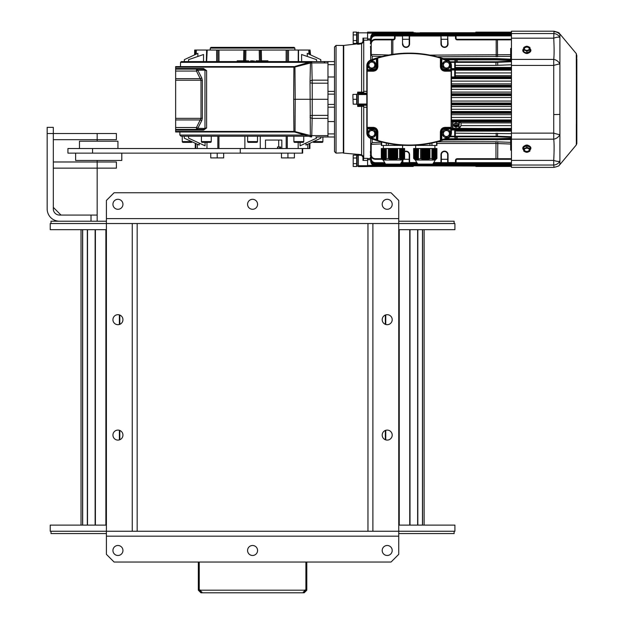 <?xml version="1.0" encoding="UTF-8"?>
<svg xmlns="http://www.w3.org/2000/svg" width="624" height="624" viewBox="0 0 624 624"><rect width="100%" height="100%" fill="white"/><g stroke="black" fill="none" stroke-linecap="round" stroke-linejoin="round"><path stroke-width="0.94" d="M117.944 440.092A5 5 0 0 0 122.944 435.092A5 5 0 0 0 117.944 430.092A5 5 0 0 0 112.936 435.092A5 5 0 0 0 117.944 440.092M117.944 324.691A5 5 0 0 0 122.944 319.691A5 5 0 0 0 117.944 314.691A5 5 0 0 0 112.936 319.691A5 5 0 0 0 117.944 324.691M81.019 525.104L81.019 229.687M137.171 531.258L367.965 531.258L367.965 223.532L398.744 223.532L398.744 218.603L106.4 218.603L106.4 531.258L137.171 531.258L137.171 223.532L50.24 223.532L50.24 229.687L106.4 229.687M106.4 525.104L50.24 525.104L50.24 531.258L106.4 531.258L106.4 554.33L114.091 562.029L391.045 562.029L398.744 554.33L398.744 531.258L454.904 531.258L454.904 525.104L398.744 525.104M392.2 550.485A5 5 0 0 0 387.2 545.485A5 5 0 0 0 382.2 550.485A5 5 0 0 0 387.2 555.485A5 5 0 0 0 392.2 550.485M122.944 550.485A5 5 0 0 0 117.944 545.485A5 5 0 0 0 112.936 550.485A5 5 0 0 0 117.944 555.485A5 5 0 0 0 122.944 550.485M257.572 550.485A5 5 0 0 0 252.572 545.485A5 5 0 0 0 247.572 550.485A5 5 0 0 0 252.572 555.485A5 5 0 0 0 257.572 550.485M454.132 531.258L454.132 533.559L398.744 533.559M106.4 533.559L51.012 533.559L51.012 531.258M387.2 314.691A5 5 0 0 0 382.2 319.691A5 5 0 0 0 387.2 324.691A5 5 0 0 0 392.2 319.691A5 5 0 0 0 387.2 314.691M387.2 430.092A5 5 0 0 0 382.2 435.092A5 5 0 0 0 387.2 440.092A5 5 0 0 0 392.2 435.092A5 5 0 0 0 387.2 430.092M424.125 229.687L424.125 525.104L424.109 229.687M367.965 531.258L398.744 531.258L398.744 223.532L454.904 223.532L454.904 229.687L398.744 229.687M112.936 204.298A5 5 0 0 0 117.944 209.297A5 5 0 0 0 122.944 204.298A5 5 0 0 0 117.944 199.298A5 5 0 0 0 112.936 204.298M382.2 204.298A5 5 0 0 0 387.2 209.297A5 5 0 0 0 392.2 204.298A5 5 0 0 0 387.2 199.298A5 5 0 0 0 382.2 204.298M247.572 204.298A5 5 0 0 0 252.572 209.297A5 5 0 0 0 257.572 204.298A5 5 0 0 0 252.572 199.298A5 5 0 0 0 247.572 204.298M51.012 223.532L51.012 221.224L106.4 221.224M398.744 221.224L454.132 221.224L454.132 223.532M398.744 218.603L398.744 200.452L391.045 192.754L114.091 192.754L106.4 200.452L106.4 218.603M367.965 223.532L137.171 223.532M305.9 589.961A2.309 2.309 0 0 0 304.528 590.187L303.716 592.8L305.9 590.187L305.9 562.029M303.264 592.27L303.716 592.8L201.427 592.8L200.608 590.187A2.309 2.309 0 0 0 199.235 589.961L200.951 592.028L201.817 591.864M304.192 592.8L306.805 590.187L306.041 590.187L306.041 562.029M306.805 590.187L306.805 562.029M306.805 589.961L306.041 589.961M199.103 562.029L199.103 590.187L200.951 592.028L200.951 592.8L201.427 592.8L201.427 592.028M198.331 562.029L198.331 590.187L200.951 592.8M233.337 592.8L244.655 592.8M303.716 592.8L303.716 592.028L306.041 590.187M305.9 590.187L199.235 590.187L199.345 591.107M303.326 591.872L303.716 592.028M201.427 592.8L201.872 592.254M199.235 589.961L199.235 562.029M198.331 590.187L199.103 590.187M198.331 589.961L199.103 589.961M343.348 153.137L343.348 45.435L336.04 45.435L336.04 153.137L343.73 152.755M336.04 153.137L334.503 151.601L334.503 46.972L336.04 45.435M309.886 143.263L309.886 148.52L302.663 148.52L302.663 153.137L67.938 153.137L67.938 148.52L302.663 148.52M309.364 143.504L309.364 148.52M308.49 136.211L181.022 136.211L179.868 135.057L304.676 135.057M197.395 69.124L203.588 69.124L204.968 70.13L197.816 70.262L201.778 78.008L202.355 80.457L202.355 118.115L201.778 120.557L197.816 128.302L204.968 128.443L204.968 70.13A2.309 1.568 180 0 0 206.599 70.59L206.599 127.982L203.588 130.073L175.64 130.073L175.64 131.422L293.912 131.422L293.67 99.294L295.214 99.286L295.043 131.594L294.934 132.109L294.044 131.984L293.912 131.422L295.043 131.594L310.339 135.525L310.144 99.286L295.214 99.286L294.934 66.456L311.61 61.589L301.642 61.589L301.571 54.499L316.579 59.662L316.579 61.589L311.61 61.589L327.967 61.589L311.212 61.612M206.599 127.982A2.309 1.568 180 0 0 204.968 128.443L203.588 129.441L196.459 129.441L196.459 127.522L200.998 118.342L200.998 80.223L196.459 71.05L175.64 71.05L175.64 127.522L196.459 127.522L197.816 128.302A1.927 1.49 -90 0 1 196.459 129.441L203.588 129.441L203.588 130.073M211.029 47.354L294.115 47.354L294.879 48.126L210.257 48.126L211.029 47.354M308.537 62.345L180.539 62.345L181.311 61.589L311.61 61.589A3.845 3.814 90 0 0 310.471 61.768L311.61 61.589L311.735 62.462L310.339 63.04L295.043 66.979L293.912 67.142L294.934 66.456M302.96 142.366L294.653 142.366A0.772 0.772 0 0 1 293.888 141.593L303.732 141.593A0.772 0.772 0 0 1 302.96 142.366M303.732 136.211L303.732 141.593M293.888 136.211L293.888 141.593M322.889 136.984L322.889 141.593A0.772 0.772 0 0 1 322.117 142.366L313.81 142.366A0.772 0.772 0 0 1 313.061 141.781M192.083 141.781A0.772 0.772 0 0 1 191.334 142.366L183.027 142.366A0.772 0.772 0 0 1 182.255 141.593L191.677 141.593M182.255 136.211L182.255 141.593M210.483 142.366L202.176 142.366A0.772 0.772 0 0 1 201.412 141.593L211.255 141.593A0.772 0.772 0 0 1 210.483 142.366M211.255 136.211L211.255 141.593M201.412 136.211L201.412 141.593M256.721 142.366L248.414 142.366A0.772 0.772 0 0 1 247.65 141.593L257.494 141.593A0.772 0.772 0 0 1 256.721 142.366M257.494 136.211L257.494 141.593M247.65 136.211L247.65 141.593M334.503 61.589L327.967 61.589L327.967 62.938L311.766 62.938L312.172 80.168A3.845 2.551 152.4 0 0 310.034 81.26L310.471 61.768M327.967 80.168L327.967 83.195L312.218 83.195L312.172 80.168L327.967 80.168L327.967 62.938M327.967 99.286L310.144 99.286L310.05 82.797L312.218 83.195L312.218 115.378L327.967 115.378L327.967 83.195M196.459 129.441L175.64 129.441L175.64 127.522M175.64 71.05L175.64 69.124L196.459 69.124A1.927 1.49 90 0 1 197.816 70.262L196.459 71.05L196.459 69.124L203.588 69.124L203.588 68.5L206.599 70.59M293.67 99.294L293.912 67.142L175.64 67.142L175.64 69.124M175.64 67.142L175.64 66.589L294.044 66.589M294.044 131.984L175.64 131.984L175.64 131.422M175.64 129.441L175.64 130.073M327.967 115.378L327.967 118.396L312.172 118.396A3.845 2.551 -152.4 0 1 310.034 117.312M310.05 115.768L312.218 115.378L311.766 135.626L327.967 135.626L327.967 118.396M327.967 135.626L327.967 136.984L334.503 136.984M206.349 61.589L206.614 50.045L194.688 50.045L194.602 54.873M206.614 50.045L207.199 50.045L206.622 61.589L207.199 50.045L245.911 50.045L245.708 61.589M286.135 61.589L286.151 50.045L245.911 50.045M286.151 50.045L288.514 50.045L288.499 61.589M298.21 61.589L298.249 50.045L288.514 50.045M298.529 50.045L298.514 61.589L298.249 50.045L310.066 50.045L310.136 54.686M310.534 54.873L310.066 50.045M244.631 61.589L244.834 50.045M243.625 61.589L243.82 50.045M287.297 61.589L287.313 50.045M195 54.686L195.07 50.045M218.985 50.045L219.001 61.589L216.645 61.589L216.629 50.045M309.504 54.389L309.434 50.045M308.872 54.101L308.818 50.045M307.297 56.464L307.25 53.344L320.806 59.662L320.806 61.589L316.579 61.589M196.326 50.045L196.264 54.101M195.702 50.045L195.64 54.389M203.494 61.589L203.564 54.499L188.565 59.662L188.565 61.589L184.33 61.589L184.33 59.662L197.886 53.344L197.847 56.464M217.831 50.045L217.846 61.589M261.316 50.045L261.518 61.589M260.309 50.045L260.504 61.589M259.436 61.589L259.233 50.045M216.645 61.589L206.934 61.589M267.914 61.589L267.914 60.817L267.298 60.817L267.298 61.589L266.425 61.589L266.425 60.817L264.974 60.817L264.974 61.589M240.045 61.589L240.045 60.817L239.554 60.817L239.554 61.589L237.229 61.589L237.229 60.817L237.705 60.817L237.705 61.589M253.102 61.589L253.102 60.817L252.572 61.589M256.121 60.817L258.344 60.817L258.344 61.589L256.051 61.589L256.051 60.817L256.121 61.589M261.456 61.589C258.211 61.589 258.211 61.589 261.456 61.589L261.456 60.817C258.211 60.817 258.211 60.817 261.456 60.817M315.767 136.984L327.967 136.984L315.767 136.984M315.767 61.589L318.061 61.589L315.767 61.589M310.05 82.797L310.034 81.26M311.735 62.462L311.766 62.938A3.845 2.722 -179.6 0 0 310.362 63.118M310.307 136.757L294.934 132.109M311.61 136.984L310.495 136.82L310.339 135.525L311.735 136.11L311.61 136.984A3.845 3.814 -90 0 1 310.471 136.804L311.212 136.96M310.362 135.447A3.845 2.722 179.6 0 0 311.766 135.626L311.735 136.11M181.841 66.589L207.223 66.589M264.654 61.589L264.654 60.817L261.776 60.817L261.776 61.589M175.64 78.64L200.421 78.64L201.778 78.008M175.64 119.933L200.421 119.933L201.778 120.557M251.183 142.366L249.803 142.366M281.822 148.52L281.822 140.057L265.473 140.057L278.702 140.057L278.702 146.983L277.508 146.983L277.508 148.52M305.955 143.091L305.955 145.096L320.884 138.138L320.884 136.984M300.074 142.366L300.074 145.829L316.579 138.138L316.579 136.984M307.811 144.23L307.811 148.52M184.252 136.211L184.252 138.138L199.189 145.096L199.189 143.091M197.324 144.23L197.324 148.52M188.565 136.211L188.565 138.138L205.07 145.829L205.07 142.366M279.669 148.52L279.669 146.983L280.628 146.983L278.702 146.983M280.628 148.52L280.628 146.983M265.473 140.057L265.473 148.52M298.171 142.366L298.171 148.52M286.19 136.211L286.19 148.52M287.29 136.211L287.29 148.52M260.263 136.211L260.263 148.52M218.946 136.211L218.946 148.52M244.881 136.211L244.881 148.52M217.846 136.211L217.846 148.52M206.973 142.366L206.973 148.52M195.772 143.504L195.772 148.52M327.967 91.4L334.503 91.4M327.967 94.138L334.503 94.138M327.967 104.426L334.503 104.426M327.967 107.172L334.503 107.172M327.967 121.579L334.503 121.579M327.967 133.903L334.503 133.903M327.967 76.986L334.503 76.986M327.967 64.662L334.503 64.662M254.225 61.589L254.225 60.817L253.82 61.589M252.689 60.817L250.676 60.817L250.676 61.589M248.734 61.589L248.734 60.817L248.329 61.589M247.837 61.589L247.837 60.817L245.404 60.817L245.404 61.589M245.318 61.589L245.318 60.817L242.44 60.817L242.44 61.589M242.135 61.589L242.135 60.817L240.209 60.817L240.209 61.589M239.554 60.817L237.705 60.817M267.298 60.817L266.425 60.817M263.032 60.817L263.032 61.589M263.476 60.817L263.476 61.589M251.066 60.817L251.066 61.589M243.695 60.817L243.695 61.589M244.14 60.817L244.14 61.589M241.73 60.817L241.73 61.589M238.633 60.817L238.633 61.589M265.52 60.817L265.52 61.589M75.629 153.137L75.629 160.446L121.789 160.446L121.789 153.137M117.944 148.52L117.944 141.211L79.474 141.211L79.474 148.52M210.748 153.137L210.748 157.903L223.673 157.903L223.673 153.137M281.471 153.137L281.471 157.903L294.395 157.903L294.395 153.137M217.214 157.903L217.214 153.137M287.929 157.903L287.929 153.137M374.806 65.052A2.995 2.995 0 0 1 370.321 67.642L371.81 68.507L374.806 66.776L374.806 63.32L373.308 62.455A2.995 2.995 0 0 1 374.806 65.052M370.321 62.455A2.995 2.995 0 0 1 373.308 62.455L371.81 61.597L368.823 63.32L368.823 65.052A2.995 2.995 0 0 1 370.321 62.455M368.823 65.052A2.995 2.995 0 0 0 370.321 67.642L368.823 66.776L368.823 65.052M358.348 42.931L357.123 42.931L358.348 43.001M357.123 42.931L357.123 32.479L358.348 32.479M366.811 127.366L366.811 71.206L367.583 70.426L367.13 71.167L367.13 127.397L367.583 128.146L366.818 127.436L368.963 127.366L369.104 128.131L367.583 128.146L367.583 128.903L366.811 128.903L367.13 127.366M366.982 70.723L366.818 71.136L367.583 70.426L366.818 71.136L368.963 71.206L369.104 70.434L373.355 70.434L373.23 71.206L368.963 71.206M375.82 69.545A3.845 3.845 0 0 1 373.355 70.434C375.703 70.208 376.982 68.929 377.2 66.589L377.2 58.43L377.809 57.681C388.034 54.647 398.479 53.134 409.126 53.126C419.749 53.126 430.193 54.647 440.443 57.681L441.051 58.43A0.772 0.772 0 0 0 440.505 57.697A110.011 110.011 0 0 0 377.746 57.697A0.772 0.772 0 0 0 377.2 58.43L377.746 57.697L376.202 58.165L376.428 58.906L377.746 57.697M440.505 58.063L440.388 58.048C419.593 52.01 398.752 52.01 377.863 58.048L377.809 57.681M366.811 71.206L366.811 69.67L373.355 69.67A3.081 3.081 0 0 0 376.428 66.589L377.863 66.589L377.746 58.063M451.121 127.366L451.441 128.903L444.896 128.903L444.896 128.131C442.549 128.365 441.269 129.644 441.051 131.984A3.845 3.845 0 0 1 444.896 128.131L449.147 128.131L449.288 127.366L451.433 127.436L450.668 128.146L451.121 127.397L451.121 71.167L445.021 71.206C442.221 70.949 440.677 69.412 440.388 66.589L440.443 57.681M444.896 128.903A3.081 3.081 0 0 0 441.823 131.984L440.388 131.984L440.388 140.525L441.051 140.135L440.443 140.891C419.523 146.96 398.642 146.96 377.809 140.891L377.2 140.135A0.772 0.772 0 0 0 377.746 140.876L377.863 140.525C398.666 146.562 419.5 146.562 440.388 140.525L440.443 140.891A110.011 110.011 0 0 1 425.279 144.253M440.505 140.501L442.049 140.4L441.823 139.667L440.505 140.876A0.772 0.772 0 0 0 441.051 140.135L441.051 131.984M377.746 140.501L377.863 131.984L377.2 131.984C376.982 129.644 375.695 128.357 373.355 128.131A3.845 3.845 0 0 1 374.813 128.419M449.288 71.206L449.147 70.434L450.668 70.426L451.441 71.206L451.433 127.436A0.772 0.772 0 0 1 451.409 127.569M445.021 71.206L444.896 70.434A3.845 3.845 0 0 1 441.051 66.589L441.051 58.43L441.823 58.906L441.823 66.589A3.081 3.081 0 0 0 444.896 69.67L450.668 69.67L451.269 70.723M451.121 71.206L451.441 65.777A6.154 6.154 0 0 0 447.424 60.005A6.154 6.154 0 0 1 451.441 65.777L451.441 132.795A6.154 6.154 0 0 1 447.424 138.559A110.011 110.011 0 0 1 441.472 140.579M449.514 134.207A3.151 3.151 0 0 0 449.592 133.403M449.514 65.738A3.151 3.151 0 0 0 449.592 64.935M374.891 65.738A3.151 3.151 0 0 0 374.969 64.935M374.891 134.207A3.151 3.151 0 0 0 374.969 133.403M444.896 128.131L445.021 127.366L449.288 127.366M440.388 131.984C440.677 129.168 442.221 127.624 445.021 127.366M449.147 128.131L450.668 128.146L450.668 132.795L451.441 132.795L451.441 128.903M448.742 61.643A5.382 5.382 0 0 0 447.158 60.731A109.239 109.239 0 0 0 441.823 58.906L442.049 58.165L440.505 57.697M442.049 58.165A110.011 110.011 0 0 1 447.424 60.005A110.011 110.011 0 0 0 440.739 57.767M440.388 66.589L441.051 66.589C441.269 68.929 442.556 70.208 444.896 70.434L449.147 70.434L444.896 70.434L444.896 69.67M376.319 129.527A3.845 3.845 0 0 1 377.2 131.984L377.2 140.135L376.428 139.667L376.202 140.4L377.746 140.876A110.011 110.011 0 0 1 370.828 138.559A6.154 6.154 0 0 1 366.811 132.795L366.811 128.903M368.963 127.366L373.23 127.366L373.355 128.131L369.104 128.131M373.23 127.366C376.03 127.616 377.575 129.16 377.863 131.984M377.863 66.589C377.575 69.404 376.038 70.941 373.23 71.206M366.811 69.67L366.811 65.777A6.154 6.154 0 0 1 370.828 60.005A110.011 110.011 0 0 1 376.202 58.165M373.355 69.67L373.355 70.434L367.583 70.426L367.583 65.777L366.811 65.777L366.811 132.795A6.154 6.154 0 0 0 370.828 138.559L371.093 137.842A109.239 109.239 0 0 0 376.428 139.667L376.428 131.984A3.081 3.081 0 0 0 373.355 128.903L367.583 128.903L367.583 132.795L366.811 132.795M375.274 133.403A3.463 3.463 0 0 1 375.211 134.207M375.274 64.935A3.463 3.463 0 0 1 375.211 65.738M449.896 64.935A3.463 3.463 0 0 1 449.834 65.738M449.896 133.403A3.463 3.463 0 0 1 449.834 134.207M358.348 104.543L357.123 104.543L357.123 94.021L358.348 94.021M449.428 65.738L450.489 65.738A4.111 4.111 0 0 1 446.441 69.155A4.111 4.111 0 0 1 442.33 65.052A4.111 4.111 0 0 1 446.441 60.941A4.111 4.111 0 0 1 450.544 64.935L449.428 64.935M404.609 145.353L381.334 145.447L381.334 141.874M385.975 148.52L404.609 148.52L404.609 158.402L402.878 160.064L383.058 160.064L381.334 158.402L381.334 148.52L385.975 148.52L386.311 158.644L385.811 159.003L385.811 148.52M388.307 148.52L388.307 158.644L386.311 158.644L386.311 148.52M399.968 158.886L397.636 158.644L397.636 148.52M381.646 148.52L381.646 158.644L382.145 159.003L382.145 148.52M403.798 159.058L404.297 158.644L404.297 148.52M403.962 158.886L403.962 148.52M403.463 159.276L403.798 148.52M403.627 159.104L403.627 148.52M403.127 159.455L403.463 148.52M403.299 159.276L403.299 148.52M402.8 159.604L403.127 148.52M402.964 159.416L402.964 148.52M402.464 159.705L402.8 148.52M402.628 159.518L402.628 148.52M402.129 159.767L402.464 148.52M402.301 159.58L402.301 148.52M401.801 159.791L402.129 148.52M401.965 159.604L401.965 148.52M401.466 159.767L401.801 148.52M401.63 159.58L401.63 148.52M401.131 159.705L401.466 148.52M401.302 159.518L401.302 148.52M400.795 159.604L401.131 148.52M400.967 159.416L400.967 148.52M400.468 159.455L400.795 148.52M400.631 159.276L400.631 148.52M400.132 159.276L400.468 148.52M400.296 159.104L400.296 148.52M399.633 148.52L399.633 158.644L400.132 159.003L400.132 148.52M388.307 158.644L392.301 159.767L396.965 159.058L396.965 148.52M396.638 159.003L396.638 148.52M396.302 159.104L396.302 148.52M395.967 159.198L395.967 148.52M395.632 159.276L395.632 148.52M395.304 159.354L395.304 148.52M394.969 159.416L394.969 148.52M394.633 159.479L394.633 148.52M394.306 159.518L394.306 148.52M393.97 159.557L393.97 148.52M393.635 159.58L393.635 148.52M393.307 159.596L393.307 148.52M392.972 159.604L392.972 148.52M392.636 159.596L392.636 148.52M392.301 159.58L392.301 148.52M391.973 159.557L391.973 148.52M391.638 159.518L391.638 148.52M391.303 159.479L391.303 148.52M390.975 159.416L390.975 148.52M390.64 159.354L390.64 148.52M390.304 159.276L390.304 148.52M389.969 159.198L389.969 148.52M389.641 159.104L389.641 148.52M389.306 159.003L389.306 148.52M382.145 159.003L384.142 159.791L385.975 159.175M385.64 159.37L385.64 148.52M385.476 159.198L385.476 148.52M385.312 159.533L385.312 148.52M385.141 159.354L385.141 148.52M384.977 159.658L384.977 148.52M384.805 159.479L384.805 148.52M384.478 148.52L384.641 159.744L384.641 148.52M384.306 159.783L384.306 148.52M384.142 159.596L384.142 148.52M383.978 159.783L383.978 148.52M383.807 159.596L383.807 148.52M383.643 159.744L383.643 148.52M383.479 159.557L383.479 148.52M383.308 159.658L383.308 148.52M383.144 159.479L383.144 148.52M382.98 159.533L382.98 148.52M382.808 159.354L382.808 148.52M382.645 159.37L382.645 148.52M382.481 159.198L382.481 148.52M382.309 159.175L382.309 148.52M396.965 158.886L397.636 158.644M386.428 164.362L389.704 164.362M456.05 126.976A1.927 1.927 0 0 0 457.977 125.057A1.927 1.927 0 0 0 456.05 123.131A1.927 1.927 0 0 0 454.132 125.057A1.927 1.927 0 0 0 456.05 126.976M456.05 127.171A2.114 2.114 0 0 0 458.172 125.057A2.114 2.114 0 0 0 456.05 122.944A2.114 2.114 0 0 0 453.937 125.057A2.114 2.114 0 0 0 456.05 127.171M436.917 141.874L436.917 145.447L413.65 145.353M434.897 145.447L434.897 148.52M415.662 145.447L415.662 148.52M413.65 148.52L436.917 148.52L436.917 158.402L435.193 160.064L415.373 160.064L413.65 158.402L413.65 148.52M413.954 148.52L413.65 158.402M420.615 148.52L420.615 158.644L418.119 159.003L418.119 148.52M431.941 148.52L431.941 158.644L429.944 158.644L429.944 148.52M433.774 159.767L433.945 148.52M433.446 159.705L433.774 148.52M433.61 159.518L433.61 148.52M433.111 159.604L433.446 148.52M433.274 159.416L433.274 148.52M432.775 159.455L433.111 148.52M432.947 159.276L432.947 148.52M432.448 159.276L432.775 148.52M432.611 159.104L432.611 148.52M431.941 158.644L432.448 159.003L432.448 148.52M420.615 158.644L424.616 159.767L429.281 159.058L429.281 148.52M428.945 159.003L428.945 148.52M428.61 159.104L428.61 148.52M428.282 159.198L428.282 148.52M427.947 159.276L427.947 148.52M427.612 159.354L427.612 148.52M427.284 159.416L427.284 148.52M426.949 159.479L426.949 148.52M426.613 159.518L426.613 148.52M426.278 159.557L426.278 148.52M425.95 159.58L425.95 148.52M425.615 159.596L425.615 148.52M425.279 159.604L425.279 148.52M424.952 159.596L424.952 148.52M424.616 159.58L424.616 148.52M424.281 159.557L424.281 148.52M423.946 159.518L423.946 148.52M423.618 159.479L423.618 148.52M423.283 159.416L423.283 148.52M422.947 159.354L422.947 148.52M422.62 159.276L422.62 148.52M422.284 159.198L422.284 148.52M421.949 159.104L421.949 148.52M421.613 159.003L421.613 148.52M413.954 158.644L416.286 159.783L418.454 159.058L418.283 148.52M418.283 159.175L418.618 148.52M417.955 159.37L417.955 148.52M417.784 159.198L417.784 148.52M417.62 159.533L417.62 148.52M417.456 159.354L417.456 148.52M417.284 159.658L417.284 148.52M417.121 159.479L417.121 148.52M416.957 159.744L416.957 148.52M416.785 159.557L416.785 148.52M416.621 159.783L416.621 148.52M416.458 159.596L416.458 148.52M416.286 159.783L416.286 148.52M416.122 159.596L416.122 148.52M415.951 159.744L415.951 148.52M415.787 159.557L415.787 148.52M415.623 159.658L415.623 148.52M415.451 159.479L415.451 148.52M415.288 159.533L415.288 148.52M415.124 159.354L415.124 148.52M414.952 159.37L414.952 148.52M414.788 159.198L414.788 148.52M414.625 159.175L414.625 148.52M414.453 159.003L414.453 148.52M436.106 159.058L436.277 148.52M435.778 159.276L436.106 148.52M435.942 159.104L435.942 148.52M435.443 159.455L435.778 148.52M435.607 159.276L435.607 148.52M435.107 159.604L435.443 148.52M435.279 159.416L435.279 148.52M434.772 159.705L435.107 148.52M434.944 159.518L434.944 148.52M434.444 159.767L434.772 148.52M434.608 159.58L434.608 148.52M434.109 159.791L434.444 148.52M434.273 159.604L434.273 148.52M433.945 159.58L434.109 148.52M436.277 158.886L436.605 148.52M429.281 158.886L429.944 158.644M415.405 160.064A22.675 22.675 0 0 0 417.885 164.104L432.682 164.104A22.675 22.675 0 0 0 435.154 160.064M418.493 164.408L432.065 164.408A0.772 0.772 0 0 1 431.824 164.362L418.743 164.362A0.772 0.772 0 0 1 417.885 164.104M432.065 164.408A0.772 0.772 0 0 0 432.682 164.104M374.806 133.52A2.995 2.995 0 0 1 370.321 136.11L371.81 136.976L374.806 135.244L374.806 131.789L373.308 130.931A2.995 2.995 0 0 1 374.806 133.52M370.321 130.931A2.995 2.995 0 0 1 373.308 130.931L371.81 130.065L368.823 131.789L368.823 133.52A2.995 2.995 0 0 1 370.321 130.931M368.823 133.52A2.995 2.995 0 0 0 370.321 136.11L368.823 135.244L368.823 133.52M449.428 65.052A2.995 2.995 0 0 1 444.943 67.642L446.441 68.507L449.428 66.776L449.428 63.32L447.931 62.455A2.995 2.995 0 0 1 449.428 65.052M444.943 62.455A2.995 2.995 0 0 1 447.931 62.455L446.441 61.597L443.446 63.32L443.446 65.052A2.995 2.995 0 0 1 444.943 62.455M443.446 65.052A2.995 2.995 0 0 0 444.943 67.642L443.446 66.776L443.446 65.052M454.974 125.9L457.135 125.596L454.974 125.9M399.883 53.516L391.693 54.514M389.298 54.928L385.702 55.645M385.492 55.692L377.434 57.79M418.369 145.057L424.538 144.355M433.04 142.81L433.594 142.685M435.061 142.342L436.597 141.96L436.605 145.447M437.057 141.843L438.04 141.578M438.5 141.453L439.616 141.133M377.871 140.907L393.175 144.277M393.713 144.355L395.21 144.557M395.944 144.651L396.529 144.721M396.895 144.76L399.883 145.057M441.823 131.984L441.823 139.667A109.239 109.239 0 0 0 447.158 137.842L447.424 138.559A6.154 6.154 0 0 0 451.441 132.795M377.317 57.821A110.011 110.011 0 0 0 370.828 60.005A6.154 6.154 0 0 0 366.811 65.777M374.806 65.738L375.866 65.738A4.111 4.111 0 0 1 371.81 69.155A4.111 4.111 0 0 1 367.708 65.052A4.111 4.111 0 0 1 371.81 60.941A4.111 4.111 0 0 1 375.921 64.935L374.806 64.935M360.165 154.573L343.73 153.137L343.73 45.435L357.669 43.828A0.772 0.772 0 0 0 358.348 43.064M358.348 155.048L357.669 154.276L361.694 154.752L363.737 157.069L362.965 156.991L361.608 155.431L358.348 155.048L358.348 165.742L367.583 165.742L367.583 166.452L358.348 166.6L378.355 166.444M362.965 105.596A0.772 0.764 -0 0 1 363.737 106.361L357.669 106.462L358.348 105.791L362.965 105.253L363.737 106.189L363.737 158.371L367.583 158.371L367.583 165.742M357.669 94.021L357.669 92.102L363.737 92.204A0.772 0.764 -0 0 1 362.965 92.976L358.348 92.781L358.348 93.834L366.811 93.834M363.737 41.582L361.694 43.82L357.669 44.288L358.348 43.516L361.608 43.134L362.965 41.574L362.965 38.134L363.737 39.772L363.737 91.322L366.811 91.322M378.355 32.908L378.355 32.487L370.664 32.113L367.583 32.113L367.583 32.83L358.348 32.83L358.348 43.516M367.583 160.43L362.965 160.43L363.737 158.371M370.664 155.438L370.664 154.846L370.664 155.438M370.664 154.58L370.399 151.601M370.664 150.821L370.664 152.326M384.953 163.262L375.274 163.262C372.575 163.145 371.038 161.608 370.664 158.644L370.664 138.497M370.664 146.242L370.664 144.628M367.583 158.566L370.656 158.566L370.664 161.039C370.968 163.894 372.505 165.43 375.274 165.656C372.575 165.547 371.038 164.011 370.664 161.039L370.765 161.054M511.446 164.697L375.274 164.697C372.575 164.588 371.038 163.051 370.664 160.087L370.664 156M451.441 129.971L455.286 129.987L455.286 136.211L450.403 136.211L496.189 136.211L457.205 136.211L457.205 138.715L496.189 138.715A37.892 37.892 0 0 0 497.453 138.692L511.446 138.224M511.446 137.28L497.453 136.812L497.468 136.235L496.189 136.211A38.47 38.47 0 0 1 497.468 136.235L511.446 136.695M370.664 144.534L372.2 142.584L372.076 139.019M510.674 139.558L443.305 140.002M373.136 139.386L372.2 139.363M372.2 142.584L381.334 142.217M437.276 141.781L495.971 141.781L510.674 142.342M510.674 149.908L510.674 138.824L497.468 139.269A38.47 38.47 0 0 1 496.189 139.292L497.468 139.269L497.453 138.692M511.446 138.801L497.468 139.269L497.546 139.979M510.674 144.035L495.971 143.45L436.917 143.45M371.194 143.941L371.21 154.674C371.467 157.108 372.817 158.457 375.25 158.714L381.662 158.714L375.25 158.714L375.274 159.292C372.45 158.987 370.913 157.451 370.664 154.674L371.998 157.919M448.055 138.286L448.055 138.715L454.904 138.715L454.904 139.292L457.205 139.292L445.403 139.292M496.189 138.715L496.189 139.292L457.205 139.292L457.205 138.715L456.05 138.715L456.05 136.789A0.577 0.577 0 0 0 455.481 136.211A0.577 0.577 0 0 1 456.05 136.789L449.966 136.789M378.355 165.656L378.355 166.085L367.583 166.452M413.166 165.095L413.166 166.444L370.664 166.444M370.664 43.126L370.664 43.719L370.664 43.126M370.664 52.213L370.664 53.742M415.28 32.737L413.548 32.737M370.664 32.128L413.166 32.128L413.166 33.47M511.446 32.682L475.862 32.682L475.862 32.128L475.48 32.737L469.131 32.737L475.48 32.737L475.862 32.128L511.446 32.128M475.48 32.737L473.749 32.737M378.355 32.128L367.583 32.136M370.664 60.076L370.664 48.165M370.664 47.752L370.664 46.784M372.013 34.265L370.664 37.526L370.664 39.998L367.583 40.006M391.56 54.538L391.56 39.858L375.258 39.858C372.824 40.115 371.475 41.457 371.218 43.891L370.664 43.891C370.773 41.192 372.31 39.655 375.274 39.281L372.013 40.63L370.664 43.891L370.664 39.92C371.038 36.956 372.575 35.42 375.274 35.311L511.446 35.311L375.274 35.311L372.021 36.652L370.664 39.92L371.241 39.905L371.241 41.66M370.664 42.572L370.664 38.485C371.038 35.521 372.575 33.985 375.274 33.868L511.446 33.868L375.274 33.868L372.021 35.217L370.898 38.47M372.193 59.514L372.2 56.183L370.664 54.233M496.189 58.57L510.674 59.163M510.674 56.371L437.276 56.792M382.153 56.48L372.2 56.183M511.446 56.402L510.674 56.402L510.674 48.391L511.446 48.391M510.674 56.402L510.674 59.896L497.687 59.319L511.446 59.935M497.788 58.609L497.687 59.319L495.971 59.28A38.47 38.47 0 0 1 497.687 59.319L497.663 59.896A37.892 37.892 0 0 0 495.971 59.857L457.205 59.857L457.205 61.784L495.971 61.784A37.892 37.892 0 0 0 497.663 61.745L511.446 61.129M445.403 59.28L495.971 59.28L454.904 59.28L454.904 59.857L448.055 59.857L448.055 60.278M429.991 55.123L510.674 54.686M447.665 35.818L454.904 35.428A1.154 1.154 0 0 1 456.05 36.582L456.05 38.126A1.154 1.154 0 0 0 457.205 39.281L511.446 39.281M511.446 159.292L457.205 159.292A1.154 1.154 0 0 0 456.05 160.446L456.05 161.983A1.154 1.154 0 0 1 454.904 163.137L447.665 162.755L447.665 154.674A3.151 3.151 0 0 0 444.514 151.523A3.151 3.151 0 0 0 441.363 154.674L441.363 162.755L433.384 163.137M433.766 162.56L440.973 162.56L440.973 154.674A3.541 3.541 0 0 1 444.514 151.133A3.541 3.541 0 0 1 448.055 154.674L448.055 162.56L454.904 162.56A0.577 0.577 0 0 0 455.481 161.983L455.481 160.446A1.732 1.732 0 0 1 457.205 158.714L495.971 158.714L495.971 159.292L497.663 159.292L497.687 158.714L511.446 158.714M370.765 37.51L370.664 37.526C371.038 34.562 372.575 33.025 375.274 32.908L511.446 32.908L375.274 32.908L372.044 34.234M511.446 166.444L475.862 166.444L475.862 165.095M511.446 165.656L375.274 165.656L375.274 165.103L511.446 165.103M511.446 163.262L433.298 163.262M417.269 163.262L400.982 163.262M372.013 157.942L375.274 159.292L382.262 159.292M375.258 39.858L375.274 39.281L393.354 39.281A1.154 1.154 0 0 0 394.508 38.126L394.508 36.582A1.154 1.154 0 0 1 395.663 35.428L402.511 35.428L395.663 35.428L395.663 36.005A0.577 0.577 0 0 0 395.086 36.582L395.086 38.126A1.732 1.732 0 0 1 393.354 39.858L392.839 39.858L392.839 54.335M371.241 156.913L371.241 158.66L370.664 158.644L372.013 161.912L375.274 163.262L375.274 162.7L384.579 162.7M370.898 160.103L372.013 163.348L375.274 164.697L375.274 164.143L385.601 164.143M495.971 61.784L495.971 62.361L497.687 62.322A38.47 38.47 0 0 1 495.971 62.361L450.403 62.361M455.286 62.361L455.286 68.578L451.441 68.593M451.441 69.974L455.286 69.997L455.286 76.955L451.441 76.978M511.446 61.706L497.687 62.322L497.663 61.745M511.446 64.756L495.971 65.387L455.286 65.387M455.286 133.177L511.446 133.653M366.811 94.544L358.348 94.544L358.348 104.021L366.811 104.021M371.358 161.086L375.274 164.143M447.665 159.292L441.363 159.292M409.204 159.292L403.681 159.292M371.241 158.66C371.491 161.093 372.84 162.443 375.274 162.7M511.446 34.429L375.274 34.429L371.358 37.479M394.758 35.872L375.274 35.872C372.84 36.122 371.491 37.471 371.241 39.905M447.665 39.281L441.363 39.281M409.204 39.281L402.893 39.281M454.709 62.361L454.709 68.593L455.286 68.578M455.481 62.361A0.577 0.577 0 0 0 456.05 61.784A0.577 0.577 0 0 1 455.481 62.361L457.205 62.361L457.205 61.784L456.05 61.784L456.05 59.857A0.577 0.577 0 0 0 455.481 59.28M455.286 69.997L454.709 69.974L454.709 76.978L455.286 76.955L454.709 76.978M402.893 160.048L402.893 162.755L401.068 163.137M455.481 139.292A0.577 0.577 0 0 0 456.05 138.715L454.904 138.715L454.904 136.211M381.334 143.91L371.21 144.331L370.664 146.812M370.664 51.948L371.202 54.842M511.446 128.419L451.441 128.692M459.514 121.719L458.749 128.216L458.749 121.961L452.977 121.883L452.977 128.287L458.749 128.606M511.446 33.462L375.274 33.462L371.795 35.451M475.48 166.054L413.548 165.828M371.795 163.114L375.274 165.103M440.973 35.428L440.973 36.005L440.973 35.428L409.586 35.428L440.973 35.428L441.363 43.891A3.151 3.151 0 0 0 444.514 47.05A3.151 3.151 0 0 0 447.665 43.891L447.665 36.005L448.055 43.891A3.541 3.541 0 0 1 444.514 47.432A3.541 3.541 0 0 1 440.973 43.891L440.973 36.005L409.586 36.005L409.586 43.891A3.541 3.541 0 0 1 406.052 47.432A3.541 3.541 0 0 1 402.511 43.891L402.511 36.005L395.663 36.005M417.183 163.137L409.204 162.755L409.204 154.674A3.151 3.151 0 0 0 404.609 151.874M378.355 165.89L413.548 165.875L413.166 166.444L413.166 165.656M413.166 32.908L413.166 32.128L413.166 32.682L378.355 32.682M475.862 33.47L475.862 32.908M420.03 32.752L469.131 32.737L420.03 32.752M419.897 165.828L469.131 165.828M451.441 121.469L453.359 121.501L451.441 121.852M451.441 128.31L453.359 128.669M459.131 121.992L458.749 121.579L459.514 121.602M452.977 121.961L458.749 121.579M459.514 128.583L459.131 128.193M511.446 128.692L452.712 128.31M448.055 163.137L448.055 162.56L447.665 162.755M401.45 162.56L402.511 162.56L402.511 163.137L402.893 162.755M448.055 59.28L448.055 59.857L446.488 59.662M448.055 43.891L447.665 43.891A3.151 3.151 0 0 1 444.514 47.05A3.151 3.151 0 0 1 441.363 43.891L440.973 43.891M447.665 60.107L447.665 59.662M409.204 35.818L409.204 43.891A3.151 3.151 0 0 1 406.052 47.05A3.151 3.151 0 0 1 402.893 43.891A3.151 3.151 0 0 0 406.052 47.05A3.151 3.151 0 0 0 409.204 43.891L409.586 43.891M402.511 35.428L402.511 43.891M446.488 138.902L448.055 139.292L447.665 138.466M511.446 122.897L461.058 122.897L459.662 121.742L511.446 121.742M511.446 125.635L461.058 125.635L459.514 128.209L459.131 127.865L461.058 125.635L461.058 122.897L459.311 122.07M576.833 142.038L576.833 142.701A2.309 2.301 180 0 1 576.295 144.113L576.287 144.932L576.833 143.52L576.833 77.626A2.309 1.053 180 0 0 576.373 76.994L576.287 53.633L576.833 56.527A2.309 2.09 0 0 0 576.373 55.271M576.833 57.439L576.833 57.517A2.309 1.732 0 0 0 576.373 56.48M576.833 77.626L576.833 58.835A2.309 1.303 -0 0 0 576.326 58.04M576.373 121.321A2.309 0.975 180 0 0 576.833 120.736L576.833 122.242A2.309 1.529 180 0 1 576.373 123.162L576.373 76.994M576.833 141.125A2.309 1.763 180 0 1 576.373 142.186L576.326 140.525A2.309 1.303 180 0 0 576.833 139.729L576.833 141.055M576.833 122.156L576.833 123.427A2.309 1.903 180 0 1 576.326 124.589L576.373 123.162M576.326 73.983A2.309 1.903 180 0 1 576.833 75.137L576.833 80.246L576.295 80.129M576.381 53.742L559.907 33.977L559.907 164.089M576.833 76.417A2.309 1.498 180 0 0 576.373 75.52M576.326 140.525L576.326 124.589M576.295 144.113L576.373 142.186M576.381 144.823L559.907 164.588C558.324 165.274 561.514 165.516 553.987 167.372L511.446 167.372L511.446 160.391L553.722 160.391A7.691 2.761 23.8 0 0 559.907 161.21A7.691 7.254 113.2 0 1 553.722 165.032L553.722 160.391C554.229 150.509 554.229 143.434 553.73 139.168L553.722 59.405C554.229 55.052 554.229 47.978 553.73 38.173L553.987 31.2C561.928 33.259 558.113 33.22 559.907 33.977M511.446 33.54L553.73 33.54A7.691 7.254 67 0 1 559.907 37.354A7.691 2.761 -23.9 0 0 553.73 38.173L511.446 38.173L511.446 31.2L553.987 31.2M511.446 59.405L553.722 59.405A7.691 6.568 46.4 0 1 559.907 63.96A7.691 1.006 -18 0 0 553.722 65.434L511.446 65.434L511.446 38.173M511.446 160.391L511.446 65.434M511.446 133.13L553.73 133.13A7.691 1.006 18.1 0 0 559.907 134.62A7.691 6.568 -46.4 0 1 553.73 139.168L511.446 139.168M553.964 166.897L553.722 165.032L511.446 165.032M530.868 50.38L530.868 50.872C528.177 54.397 525.486 54.397 522.795 50.872L522.795 50.38A4.04 2.855 180 0 1 523.754 48.532L523.754 47.471L525.291 46.644A3.081 2.176 180 0 1 528.372 46.644A3.081 2.176 180 0 1 529.909 48.532A4.04 2.855 180 0 1 530.868 50.38A4.04 2.855 180 0 1 526.828 53.235A4.04 2.855 180 0 1 522.795 50.38M523.52 51.73L526.828 53.079L523.52 51.73L523.754 48.937M523.754 51.472L523.754 48.532A3.081 2.176 180 0 1 525.291 46.644L526.828 46.215L528.372 46.644L529.909 47.471L529.909 48.532A3.081 2.176 180 0 1 528.372 50.411A3.081 2.176 180 0 1 526.828 50.708A3.081 2.176 180 0 1 525.291 50.411L523.754 49.982M529.909 48.532L529.909 49.982L526.828 51.238L525.291 50.411A3.081 2.176 180 0 1 523.754 48.532M529.394 48.532A2.566 1.81 180 0 1 526.828 50.341A2.566 1.81 180 0 1 524.269 48.532A2.566 1.81 180 0 1 526.828 46.714A2.566 1.81 180 0 1 529.394 48.532M529.909 49.982L529.909 51.472L526.828 52.728L526.828 51.238M529.909 51.472L526.828 53.079M529.909 48.937L530.143 51.73M522.795 147.701C525.478 144.175 528.177 144.175 530.868 147.701L530.868 148.192A4.04 2.855 0 0 1 529.909 150.041A3.081 2.176 0 0 1 528.372 151.921A3.081 2.176 0 0 1 526.828 152.217A3.081 2.176 0 0 1 525.291 151.921L523.754 151.102L523.754 150.041A4.04 2.855 0 0 1 522.795 148.192L522.795 147.701M522.795 148.192A4.04 2.855 0 0 1 526.828 145.33A4.04 2.855 0 0 1 530.868 148.192M523.754 149.635L523.52 146.835L523.754 148.59L525.291 148.153A3.081 2.176 0 0 1 528.372 148.153A3.081 2.176 0 0 1 529.909 150.041L529.909 151.102L528.372 151.921L526.828 152.357L525.291 151.921A3.081 2.176 0 0 1 523.754 150.041L523.754 148.59M523.754 150.041A3.081 2.176 0 0 1 525.291 148.153L526.828 147.334L529.909 148.59L529.909 150.041M529.394 150.041A2.566 1.81 0 0 1 526.828 151.85A2.566 1.81 0 0 1 524.269 150.041A2.566 1.81 0 0 1 526.828 148.223A2.566 1.81 0 0 1 529.394 150.041M523.52 146.835L526.828 145.486L530.143 146.835L529.909 148.59M526.828 145.486L526.828 147.334M530.143 146.835L529.909 149.635M363.737 92.375L362.965 93.311L363.737 91.322M357.669 43.828L357.669 44.288L360.165 44M363.737 156.983L363.675 156.546M363.589 156.242L363.386 155.844M367.583 32.83L367.583 40.193L363.737 40.193M362.965 156.991L362.965 160.43L363.464 159.557M366.811 104.731L358.348 104.731L358.348 105.791M363.464 39.016L362.965 38.134L367.583 38.134M363.737 41.496L362.965 41.574M357.669 92.102L358.348 92.781M358.348 32.83L358.348 32.136M358.348 94.544L358.348 93.834M358.348 104.731L358.348 104.021M358.348 166.436L358.348 165.742M357.123 94.809L356.655 94.388L356.694 104.185L353.2 104.185L352.927 96.837L353.2 104.185M357.123 103.756L356.694 104.185M352.927 94.388L352.927 96.837L352.927 94.388M356.655 99.286L353.2 99.286M356.655 94.388L353.2 94.388M356.655 33.189L356.655 34.913L353.2 34.913L353.2 32.081L356.655 32.081L356.655 33.189M356.655 34.913L356.655 40.568L353.2 40.568L353.2 34.913M356.655 40.568L356.655 43.391L353.2 43.391L353.2 40.568M353.2 32.081L353.2 43.391M356.694 160.828L356.655 163.66L353.2 163.66L353.2 155.173L356.655 155.173L356.694 160.828M356.655 163.66L356.655 166.483L353.2 166.483L353.2 163.66M356.655 158.005L353.2 158.005M353.2 155.173L353.2 166.483M455.668 126.594L456.44 126.29L455.668 126.594M358.348 166.093L357.123 166.093L357.123 155.571L358.348 155.571M374.806 134.207L375.866 134.207A4.111 4.111 0 0 1 371.81 137.631A4.111 4.111 0 0 1 367.708 133.52A4.111 4.111 0 0 1 371.81 129.41A4.111 4.111 0 0 1 375.921 133.403L374.806 133.403M449.428 133.52A2.995 2.995 0 0 1 444.943 136.11L446.441 136.976L449.428 135.244L449.428 131.789L447.931 130.931A2.995 2.995 0 0 1 449.428 133.52M444.943 130.931A2.995 2.995 0 0 1 447.931 130.931L446.441 130.065L443.446 131.789L443.446 133.52A2.995 2.995 0 0 1 444.943 130.931M443.446 133.52A2.995 2.995 0 0 0 444.943 136.11L443.446 135.244L443.446 133.52M449.428 134.207L450.489 134.207A4.111 4.111 0 0 1 446.441 137.631A4.111 4.111 0 0 1 442.33 133.52A4.111 4.111 0 0 1 446.441 129.41A4.111 4.111 0 0 1 450.544 133.403L449.428 133.403M456.206 124.901L457.821 125.213L454.288 125.213L455.902 124.901L455.902 123.287L456.206 124.901M59.475 221.224A12.308 12.308 0 0 1 47.167 208.915L47.167 127.366L53.321 127.366L53.321 133.52L116.399 133.52L116.399 139.675L97.172 139.675L97.172 133.52M91.01 221.224L91.01 215.069L59.475 215.069A6.154 6.154 0 0 1 53.321 208.915L53.321 133.52L47.167 133.52M91.01 215.069L97.172 215.069L97.172 221.224M53.321 139.675L97.172 139.675L97.172 141.211M116.399 161.983L116.399 168.137L97.172 168.137L97.172 161.983L116.399 161.983M53.321 168.137L97.172 168.137L97.172 215.069M53.321 161.983L97.172 161.983L97.172 160.446M53.321 207.371L61.012 215.069M132.249 531.258L132.249 223.532M119.808 439.733L119.808 430.451M119.808 324.332L119.808 315.058M119.387 439.881L119.387 430.303M119.387 324.48L119.387 314.902M106.236 525.104L106.236 229.687M105.885 525.104L105.885 229.687M95.402 525.104L95.402 229.687M95.129 525.104L95.129 229.687M87.5 525.104L87.5 229.687M87.313 525.104L87.313 229.687M82.68 525.104L82.68 229.687M82.586 525.104L82.586 229.687M81.034 525.104L81.034 229.687M106.4 536.18L398.744 536.18M372.895 223.532L372.895 531.258M385.336 315.058L385.336 324.332M385.336 430.451L385.336 439.733M385.757 314.902L385.757 324.48M385.757 430.303L385.757 439.881M398.9 229.687L398.9 525.104M399.251 229.687L399.251 525.104M409.742 229.687L409.742 525.104M410.007 229.687L410.007 525.104M417.643 229.687L417.643 525.104M417.823 229.687L417.823 525.104M422.464 229.687L422.464 525.104M422.557 229.687L422.557 525.104M202.355 80.457A1.927 0.796 0 0 0 200.998 80.223L175.64 80.223M313.459 141.593L322.889 141.593M277.727 148.52L277.727 146.983M175.64 68.5L203.588 68.5M175.64 118.342L200.998 118.342A1.927 0.796 -0 0 0 202.355 118.115M92.555 148.52L92.555 153.137M302.211 148.52L302.211 153.137M240.263 148.52L240.263 153.137M447.158 137.842A5.382 5.382 0 0 0 448.742 136.921M450.481 134.207A5.382 5.382 0 0 0 450.668 132.795M441.051 66.589L441.823 66.589M447.158 60.731L447.424 60.005M451.441 69.67L450.668 69.67L450.668 65.777L451.441 65.777M450.668 65.777A5.382 5.382 0 0 0 450.497 64.444M377.2 131.984L376.428 131.984M373.355 128.131L373.355 128.903M367.583 132.795A5.382 5.382 0 0 0 367.754 134.129M369.509 136.921A5.382 5.382 0 0 0 371.093 137.842M370.828 60.005L371.093 60.731A5.382 5.382 0 0 0 369.509 61.643M376.428 66.589L376.428 58.906A109.239 109.239 0 0 0 371.093 60.731M367.754 64.444A5.382 5.382 0 0 0 367.583 65.777M381.646 141.952L381.646 145.447M386.311 145.447L386.311 143.052M399.633 145.033L399.633 145.447M397.636 145.447L397.636 144.838M388.307 143.458L388.307 145.447M383.097 160.064L385.57 164.104L400.366 164.104L402.847 160.064M429.944 145.447L429.944 143.458M431.941 143.052L431.941 145.447M420.615 144.838L420.615 145.447M418.618 145.447L418.618 145.033M361.608 155.431L361.608 105.752M357.669 106.462L357.669 104.543M361.608 92.82L361.608 43.134M366.811 107.242L363.737 107.242M450.949 135.197L450.949 136.211M454.709 136.211L454.709 129.971M455.286 130.221L511.446 130.221M511.446 129.878L451.441 129.878M497.788 141.82L497.687 158.714L495.971 158.714L495.971 141.781M402.893 162.56L402.511 160.735M404.609 151.445A3.541 3.541 0 0 1 409.586 154.674L409.586 162.56L416.801 162.56M511.446 143.668L510.674 143.668M510.674 149.893L511.446 149.893M510.674 142.171L511.446 142.171M475.862 165.656L511.446 165.89M370.664 159.674L367.583 159.674M367.583 165.407L373.776 165.407M367.583 38.891L370.664 38.891M373.776 33.158L367.583 33.158M443.305 58.57L495.971 58.57L495.971 59.857M511.446 39.858L497.468 39.858L497.546 56.768M496.189 56.792L496.189 39.858L457.205 39.858A1.732 1.732 0 0 1 455.481 38.126L455.481 36.582A0.577 0.577 0 0 0 454.904 36.005L448.055 36.005L448.055 35.428M497.453 39.281L497.468 39.858L496.189 39.858L496.189 39.281M392.839 39.281L392.839 39.858L391.56 39.858L391.583 39.281M371.218 43.891L371.218 54.46L388.83 55.013M511.446 48.68L510.674 48.68M510.674 54.896L511.446 54.896M511.446 60.512L497.663 59.896M497.453 136.812A37.892 37.892 0 0 0 496.189 136.789L456.05 136.789M451.441 117.445L511.446 117.445M511.446 114.683L451.441 114.683M451.441 109.255L511.446 109.255M511.446 106.478L451.441 106.478M451.441 101.049L511.446 101.049M511.446 97.523L451.441 97.523M451.441 92.095L511.446 92.095M511.446 89.318L451.441 89.318M451.441 83.889L511.446 83.889M511.446 81.12L451.441 81.12M450.949 62.361L450.949 63.367M455.286 70.153L511.446 70.153M511.446 69.872L451.441 69.872M511.446 68.351L455.286 68.351M451.441 68.687L511.446 68.687M455.286 75.676L511.446 75.676M511.446 72.93L455.286 72.93M455.286 67.462L511.446 67.462M511.446 131.102L455.286 131.102M511.446 129.269L451.441 129.269L511.446 129.301M511.446 69.264L451.441 69.264M451.441 69.295L511.446 69.295M451.441 94.692L511.446 94.692M511.446 94.645L451.441 94.645M451.441 77.766L511.446 77.766M511.446 77.727L451.441 77.727M451.441 86.229L511.446 86.229M511.446 86.182L451.441 86.182M451.441 103.927L511.446 103.927M511.446 103.873L451.441 103.873M451.441 112.39L511.446 112.39M511.446 112.336L451.441 112.336M451.441 120.845L511.446 120.845M511.446 120.806L451.441 120.806M400.335 164.143L417.916 164.143M432.65 164.143L511.446 164.143M402.893 162.7L409.204 162.7M441.363 162.7L447.665 162.7M455.809 162.7L511.446 162.7M451.441 77.15L511.446 77.15M511.446 76.822L455.286 76.822M511.446 35.872L455.809 35.872M447.665 35.872L441.363 35.872M409.204 35.872L402.893 35.872M457.205 59.28L457.205 59.857L454.904 59.857L454.904 61.784L456.05 61.784M449.966 61.784L454.904 61.784L454.904 62.361M496.189 136.789L496.189 133.177M370.664 154.674L371.21 154.674M393.354 39.281L393.354 39.858M394.508 38.126L395.086 38.126M394.508 36.582L395.086 36.582M511.446 121.423L451.441 121.423M511.446 119.964L451.441 119.964M451.441 120.229L511.446 120.229M451.441 113.264L511.446 113.264M511.446 112.96L451.441 112.96M511.446 111.501L451.441 111.501M451.441 111.758L511.446 111.758M451.441 104.785L511.446 104.785M511.446 104.504L451.441 104.504M511.446 103.03L451.441 103.03M451.441 103.295L511.446 103.295M451.441 95.542L511.446 95.542M511.446 95.269L451.441 95.269M511.446 93.779L451.441 93.779M451.441 94.068L511.446 94.068M451.441 87.071L511.446 87.071M511.446 86.806L451.441 86.806M511.446 85.301L451.441 85.301M451.441 85.605L511.446 85.605M451.441 78.608L511.446 78.608M511.446 78.343L451.441 78.343M454.904 35.428L454.904 36.005M456.05 36.582L455.481 36.582M456.05 38.126L455.481 38.126M457.205 39.281L457.205 39.858M375.274 35.872L375.274 35.311M375.274 34.429L375.274 33.868M375.274 33.462L375.274 32.908M475.48 165.875L475.862 166.444M454.904 162.56L454.904 163.137M455.481 161.983L456.05 161.983M455.481 160.446L456.05 160.446M457.205 158.714L457.205 159.292M440.973 163.137L441.363 162.56M409.204 162.56L409.586 163.137M496.189 139.292L496.189 140.002M452.595 128.692L452.595 121.469M440.973 154.674L441.363 154.674M448.055 154.674L447.665 154.674M497.531 133.201L497.468 136.235M495.971 62.361L495.971 65.387M497.687 62.322L497.773 65.348M576.295 54.46A2.309 2.301 0 0 1 576.833 55.864M576.833 118.318L576.295 118.443M576.833 141.937A2.309 2.051 180 0 1 576.373 143.169M553.964 31.676A7.691 7.675 1 0 1 559.907 34.484M553.964 114.535A7.691 0.476 0.1 0 0 559.907 114.371M524.277 48.656A2.566 1.81 180 0 1 526.828 46.972A2.566 1.81 180 0 1 529.386 48.656M524.402 49.109A2.457 1.732 180 0 1 524.378 48.867A2.457 1.732 180 0 1 526.828 47.128A2.457 1.732 180 0 1 529.285 48.867A2.457 1.732 180 0 1 529.261 49.109M529.261 149.456A2.457 1.732 0 0 1 529.285 149.705A2.457 1.732 0 0 1 526.828 151.437A2.457 1.732 0 0 1 524.378 149.705A2.457 1.732 0 0 1 524.402 149.456M529.386 149.908A2.566 1.81 0 0 1 526.828 151.593A2.566 1.81 0 0 1 524.277 149.908M529.909 147.092L526.828 145.837L523.754 147.092M362.965 105.253L366.811 105.253M366.811 93.311L362.965 92.976M294.879 50.045L294.879 48.126M210.257 50.045L210.257 48.126M324.597 62.345L323.833 61.589M298.272 50.045L298.537 61.589M206.872 50.045L206.606 61.589M180.539 62.345L180.469 66.589M179.868 131.984L179.868 135.057M195.257 148.52L195.257 143.263M258.913 61.589L258.913 60.817M377.348 57.97L377.2 58.375M441.051 58.375L440.903 57.97M440.903 140.595L441.051 140.189M377.2 140.189L377.348 140.595M402.589 145.447L402.589 148.52M396.365 164.408L400.366 164.104M385.57 164.104L389.579 164.408M383.354 145.447L383.354 148.52M510.674 150.181L511.446 150.181M370.664 158.699L370.289 157.607M370.664 156.234L370.321 155.259M370.399 46.964L370.664 46.246M370.321 43.306L370.664 42.338M370.289 40.966L370.664 39.866M357.669 154.744L358.348 155.509M357.123 33.267L356.655 32.807M357.123 42.214L356.655 42.674M357.123 165.305L356.655 165.766M357.123 156.359L356.655 155.891"/></g></svg>
